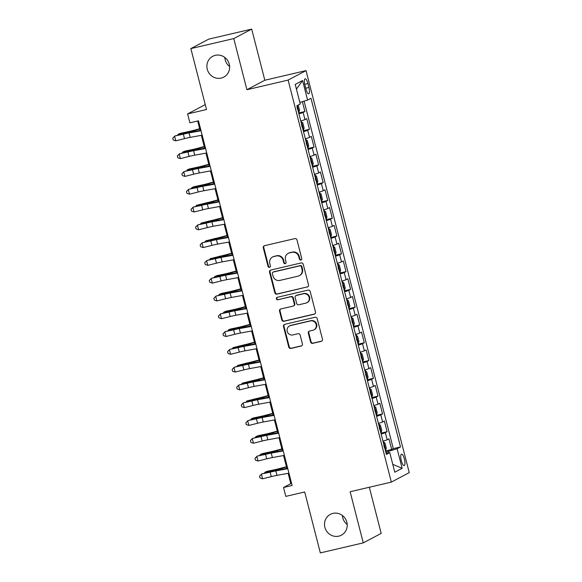 <?xml version="1.0" encoding="UTF-8"?>
<svg xmlns="http://www.w3.org/2000/svg" width="582" height="582" viewBox="0 0 582 582"><rect width="100%" height="100%" fill="white"/><g stroke="black" fill="none" stroke-linecap="round" stroke-linejoin="round"><path stroke-width="0.87" d="M300.879 260.008A1.266 1.208 -117.9 0 0 301.745 258.51L296.987 239.959A1.804 1.724 -117.9 0 0 294.848 238.605L264.519 245.691A1.804 1.724 -117.9 0 0 263.282 247.83L268.04 266.381A1.266 1.208 -117.9 0 0 269.815 267.225A1.266 1.208 -117.9 0 0 270.404 265.829L269.786 263.428A5.784 5.522 -117.9 0 1 273.744 256.582L276.268 255.993A5.784 5.522 -117.9 0 1 283.099 260.321L283.718 262.722A1.266 1.208 -117.9 0 0 285.486 263.566A1.266 1.208 -117.9 0 0 286.075 262.169L285.456 259.768A5.784 5.522 -117.9 0 1 289.414 252.923L291.946 252.333A5.784 5.522 -117.9 0 1 298.77 256.662L299.388 259.063A1.266 1.208 -117.9 0 0 300.879 260.008M288.148 253.396L288.628 253.141A5.784 5.522 -117.9 0 1 289.901 252.668L292.426 252.079A5.784 5.522 -117.9 0 1 299.257 256.407L299.875 258.808A1.266 1.208 -117.9 0 0 301.389 259.747M264.373 245.735A1.804 1.724 -117.9 0 0 263.762 247.576L268.528 266.127A1.266 1.208 -117.9 0 0 270.041 267.065M272.471 257.062L272.958 256.8A5.784 5.522 -117.9 0 1 274.231 256.327L276.756 255.738A5.784 5.522 -117.9 0 1 283.579 260.067L284.198 262.467A1.266 1.208 -117.9 0 0 285.711 263.406M332.948 513.375A11.786 11.254 -117.9 0 0 330.358 514.35A11.786 11.254 -117.9 0 0 325.323 528.703A11.786 11.254 -117.9 0 0 338.789 536.146A11.786 11.254 -117.9 0 0 341.379 535.178A11.786 11.254 -117.9 0 0 346.414 520.817A11.786 11.254 -117.9 0 0 332.948 513.375M342.42 515.492A11.786 11.254 -117.9 0 0 347.221 524.557M215.34 55.326A11.786 11.254 -117.9 0 0 212.75 56.294A11.786 11.254 -117.9 0 0 207.716 70.655A11.786 11.254 -117.9 0 0 221.182 78.097A11.786 11.254 -117.9 0 0 223.772 77.13A11.786 11.254 -117.9 0 0 228.806 62.769A11.786 11.254 -117.9 0 0 215.34 55.326M224.812 57.443A11.786 11.254 -117.9 0 0 229.614 66.508M404.388 459.045A5.893 1.702 76.9 0 0 401.5 454.127A5.893 1.702 76.9 0 0 401.289 460.682A5.893 1.702 76.9 0 0 404.177 465.6A5.893 1.702 76.9 0 0 404.388 459.045M310.592 341.998A1.804 1.724 -117.9 0 0 312.723 343.351L321.235 341.358A1.804 1.724 -117.9 0 0 322.472 339.219L317.183 318.616A1.804 1.724 -117.9 0 0 315.044 317.263L284.714 324.349A1.804 1.724 -117.9 0 0 283.478 326.487L288.767 347.09A1.804 1.724 -117.9 0 0 290.898 348.443L301.178 346.043A1.804 1.724 -117.9 0 0 302.414 343.904L300.152 335.087A1.804 1.724 -117.9 0 0 298.02 333.733L292.921 334.926A4.838 4.62 -117.9 0 1 289.458 325.978A4.838 4.62 -117.9 0 1 290.52 325.585L310.49 320.922A4.838 4.62 -117.9 0 1 313.953 329.863A4.838 4.62 -117.9 0 1 312.89 330.263L309.566 331.042A1.804 1.724 -117.9 0 0 308.329 333.18L310.592 341.998L311.072 341.743A1.804 1.724 -117.9 0 0 313.211 343.089L321.715 341.103A1.804 1.724 -117.9 0 0 321.861 341.067M233.782 38.579L246.913 89.715L264.825 80.243L251.693 29.1L233.782 38.579L190.86 48.604L206.508 109.525L187.615 113.934L189.899 122.831L198.484 120.823L292.113 485.49L283.529 487.49L285.813 496.388L304.699 491.972L320.34 552.9L363.27 542.875L381.174 533.396L369.323 487.25M246.913 89.715L288.119 80.09L391.344 482.107L350.138 491.732L363.27 542.875M307.289 287.057A1.804 1.724 -117.9 0 0 308.525 284.918L303.237 264.315A1.804 1.724 -117.9 0 0 301.105 262.962L270.768 270.048A1.804 1.724 -117.9 0 0 269.531 272.187L274.82 292.79A1.804 1.724 -117.9 0 0 276.959 294.143L307.776 286.802A1.804 1.724 -117.9 0 0 307.922 286.759M310.206 291.466L315.502 312.068A1.804 1.724 -117.9 0 1 314.265 314.207L283.929 321.293A1.804 1.724 -117.9 0 1 281.797 319.94L279.527 311.123A1.804 1.724 -117.9 0 1 280.764 308.984L293.066 306.11A1.804 1.724 -117.9 0 0 294.31 303.971L292.804 298.122A1.804 1.724 -117.9 0 0 290.673 296.769L277.861 299.759A1.266 1.208 -117.9 0 1 276.959 297.424A1.266 1.208 -117.9 0 1 277.236 297.315L308.074 290.112A1.804 1.724 -117.9 0 1 310.206 291.466M190.86 48.604L208.771 39.125L251.693 29.1M385.48 450.941L391.679 449.493L388.936 438.821L387.168 439.752L385.342 432.637A7.362 0.531 165.6 0 1 381.152 434.07M380.912 433.154L387.11 431.706L384.367 421.033L382.607 421.965L380.781 414.85A7.362 0.531 165.6 0 1 376.583 416.283M376.35 415.359L382.541 413.918L379.806 403.246L378.038 404.177L376.212 397.062A7.362 0.531 165.6 0 1 372.014 398.495M371.782 397.571L377.98 396.124L375.237 385.451L373.469 386.39L371.643 379.275A7.362 0.531 165.6 0 1 367.453 380.708M367.213 379.784L373.411 378.336L370.669 367.664L368.901 368.602L367.075 361.487A7.362 0.531 165.6 0 1 362.884 362.921M362.644 361.997L368.843 360.549L366.1 349.877L364.332 350.815L362.506 343.7A7.362 0.531 165.6 0 1 358.316 345.126M358.076 344.209L364.274 342.762L361.531 332.089L359.771 333.02L357.945 325.905A7.362 0.531 165.6 0 1 353.747 327.339M353.514 326.422L359.705 324.974L356.97 314.302L355.202 315.233L353.376 308.118A7.362 0.531 165.6 0 1 349.178 309.551M348.945 308.635L355.144 307.187L352.401 296.514L350.633 297.446L348.807 290.331A7.362 0.531 165.6 0 1 344.609 291.764M344.377 290.847L350.575 289.4L347.832 278.727L346.064 279.658L344.238 272.543A7.362 0.531 165.6 0 1 340.048 273.977M339.808 273.053L346.006 271.612L343.264 260.932L341.496 261.871L339.67 254.756A7.362 0.531 165.6 0 1 335.479 256.189M335.239 255.265L341.438 253.817L338.695 243.145L336.934 244.084L335.101 236.969A7.362 0.531 165.6 0 1 330.911 238.402M330.678 237.478L336.869 236.03L334.133 225.358L332.366 226.296L330.54 219.181A7.362 0.531 165.6 0 1 326.342 220.607M326.109 219.69L332.307 218.243L329.565 207.57L327.797 208.509L325.971 201.394A7.362 0.531 165.6 0 1 321.773 202.82M321.54 201.903L327.739 200.455L324.996 189.783L323.228 190.714L321.402 183.599A7.362 0.531 165.6 0 1 317.212 185.032M316.972 184.116L323.17 182.668L320.427 171.996L318.66 172.927L316.834 165.812A7.362 0.531 165.6 0 1 312.643 167.245M312.403 166.328L318.601 164.881L315.859 154.208L314.098 155.139L312.265 148.024A7.362 0.531 165.6 0 1 308.074 149.458M307.842 148.541L314.033 147.093L311.297 136.421L309.529 137.352L307.703 130.237A7.362 0.531 165.6 0 1 303.506 131.67M303.273 130.746L309.464 129.299L306.729 118.626L304.961 119.565A7.362 0.531 165.6 0 1 300.77 120.998M304.924 85.147L305.928 89.061A5.711 1.644 76.9 0 0 308.722 93.826A5.711 1.644 76.9 0 0 308.926 87.467L307.922 83.561A5.711 1.644 76.9 0 0 305.121 78.796A5.711 1.644 76.9 0 0 304.924 85.147M288.119 80.09L306.03 70.618L409.248 472.635L391.344 482.107M391.679 449.493L393.301 448.635L400.511 446.947L310.992 98.3L307.602 100.089L299.846 102.41M400.511 446.947L397.12 448.744L402.147 468.306L394.792 472.206L389.765 452.636L386.375 454.426L296.856 105.779L300.247 103.982L295.227 84.419L302.582 80.527L307.602 100.089M298.704 112.959L304.903 111.511L303.135 112.45A7.362 0.531 165.6 0 1 298.937 113.883M309.464 129.299L307.703 130.237M314.033 147.093L312.265 148.024M318.601 164.881L316.834 165.812M323.17 182.668L321.402 183.599M327.739 200.455L325.971 201.394M332.307 218.243L330.54 219.181M336.869 236.03L335.101 236.969M341.438 253.817L339.67 254.756M346.006 271.612L344.238 272.543M350.575 289.4L348.807 290.331M355.144 307.187L353.376 308.118M359.705 324.974L357.945 325.905M364.274 342.762L362.506 343.7M368.843 360.549L367.075 361.487M373.411 378.336L371.643 379.275M377.98 396.124L376.212 397.062M382.541 413.918L380.781 414.85M387.11 431.706L385.342 432.637M393.301 448.635L304.08 101.144M304.903 111.511L302.371 101.654M388.674 452.767L388.318 451.37L385.75 451.974M264.825 80.243L306.03 70.618M288.141 473.319L290.789 483.649L283.529 487.49M197.684 121.012L200.099 130.441M201.357 135.337L204.668 148.228M205.926 153.131L209.236 166.016M210.495 170.919L213.805 183.803M215.064 188.706L218.374 201.598M219.632 206.494L222.935 219.385M224.194 224.281L227.504 237.172M228.762 242.068L232.073 254.96M233.331 259.856L236.641 272.747M237.9 277.65L241.21 290.534M242.468 295.438L245.771 308.322M247.03 313.225L250.34 326.109M251.599 331.012L254.909 343.904M256.167 348.8L259.477 361.691M260.736 366.587L264.046 379.479M265.305 384.375L268.608 397.266M269.866 402.162L273.176 415.053M274.435 419.957L277.745 432.841M279.004 437.744L282.314 450.628M283.572 455.531L286.882 468.415M205.242 104.615L187.615 113.934M291.597 483.46L290.789 483.649M305.332 138.785A7.362 0.531 -14.4 0 0 309.529 137.352M309.9 156.573A7.362 0.531 -14.4 0 0 314.098 155.139M314.469 174.36A7.362 0.531 -14.4 0 0 318.66 172.927M319.038 192.147A7.362 0.531 -14.4 0 0 323.228 190.714M323.607 209.935A7.362 0.531 -14.4 0 0 327.797 208.509M328.168 227.729A7.362 0.531 -14.4 0 0 332.366 226.296M332.737 245.517A7.362 0.531 -14.4 0 0 336.934 244.084M337.305 263.304A7.362 0.531 -14.4 0 0 341.496 261.871M341.874 281.091A7.362 0.531 -14.4 0 0 346.064 279.658M346.443 298.879A7.362 0.531 -14.4 0 0 350.633 297.446M351.004 316.666A7.362 0.531 -14.4 0 0 355.202 315.233M355.573 334.454A7.362 0.531 -14.4 0 0 359.771 333.02M360.142 352.241A7.362 0.531 -14.4 0 0 364.332 350.815M364.71 370.036A7.362 0.531 -14.4 0 0 368.901 368.602M369.279 387.823A7.362 0.531 -14.4 0 0 373.469 386.39M373.84 405.61A7.362 0.531 -14.4 0 0 378.038 404.177M378.409 423.398A7.362 0.531 -14.4 0 0 382.607 421.965M389.765 452.636L386.033 453.072M382.978 441.185A7.362 0.531 -14.4 0 0 387.168 439.752M388.318 451.37L397.12 448.744M296.427 89.111L302.582 80.527M402.147 468.306L392.777 464.356M270.623 270.092A1.804 1.724 -117.9 0 0 270.019 271.932L275.308 292.535A1.804 1.724 -117.9 0 0 277.439 293.888L307.776 286.802M301.374 266.789A1.266 1.208 -117.9 0 0 299.875 265.843L273.249 272.063A1.266 1.208 -117.9 0 0 272.383 273.555L273.038 276.086A5.784 5.522 -117.9 0 0 279.862 280.415L298.064 276.166A5.784 5.522 -117.9 0 0 302.022 269.32L301.374 266.789L301.854 266.534A1.266 1.208 -117.9 0 0 300.363 265.581L299.875 265.843M272.973 272.165L273.46 271.91A1.266 1.208 -117.9 0 1 273.736 271.801L300.363 265.581M299.337 275.693L299.817 275.432A5.784 5.522 -117.9 0 0 302.509 269.066L302.022 269.32M301.854 266.534L302.509 269.066M280.626 309.027A1.804 1.724 -117.9 0 0 280.015 310.868L282.277 319.685A1.804 1.724 -117.9 0 0 284.409 321.038L314.746 313.953A1.804 1.724 -117.9 0 0 314.891 313.916M293.466 305.965L293.954 305.71A1.804 1.724 -117.9 0 0 294.79 303.717L293.292 297.868A1.804 1.724 -117.9 0 0 291.153 296.514L277.861 299.759M277.214 297.322A1.266 1.208 -117.9 0 0 278.349 299.504M305.834 303.127A4.838 4.62 -117.9 0 0 308.962 296.842A4.838 4.62 -117.9 0 0 303.44 293.786L296.398 295.43A1.804 1.724 -117.9 0 0 295.161 297.569L296.667 303.418A1.804 1.724 -117.9 0 0 298.799 304.772L305.834 303.127M306.896 302.735L307.383 302.48A4.838 4.62 -117.9 0 0 303.92 293.532L303.44 293.786M296.005 295.583L296.485 295.321A1.804 1.724 -117.9 0 1 296.885 295.176L303.92 293.532M309.42 331.078A1.804 1.724 -117.9 0 0 308.809 332.926L311.072 341.743M313.953 329.863L314.44 329.608A4.838 4.62 -117.9 0 0 310.977 320.667L310.49 320.922M289.458 325.978L289.945 325.724A4.838 4.62 -117.9 0 1 291.007 325.331L310.977 320.667M284.569 324.392A1.804 1.724 -117.9 0 0 283.958 326.233L289.247 346.836A1.804 1.724 -117.9 0 0 291.386 348.189L301.665 345.788A1.804 1.724 -117.9 0 0 301.811 345.744M298.202 105.066L299.548 110.304L298.653 112.763M297.591 109.452L297.046 107.321M199.662 128.724L194.192 130.208A9.21 0.669 165.6 0 1 188.081 131.699L180.427 133.329L178.296 134.173L185.949 132.543A13.808 1.004 -14.4 0 0 195.108 130.31L199.742 129.051M177.495 135.322L178.296 134.173L178.521 135.068M202.172 135.191L190.183 137.381A9.21 0.669 -14.4 0 0 184.509 138.64L175.8 140.829L174.658 136.384L172.752 138.181L174.884 135.984L183.592 133.795A13.808 1.004 165.6 0 1 192.104 131.896L200.914 130.295M201.03 130.746L189.041 132.929A9.21 0.669 -14.4 0 0 183.366 134.195L174.884 135.984M175.8 140.829L173.21 139.956L172.752 138.181M303.222 130.55L304.117 128.091L302.742 122.751L300.938 121.653M301.316 121.485L300.916 121.58M302.16 127.24L301.614 125.108M204.231 146.511L198.76 147.995A9.21 0.669 165.6 0 1 192.649 149.487L184.996 151.116L182.857 151.967L190.518 150.331A13.808 1.004 -14.4 0 0 199.677 148.097L204.311 146.839M182.064 153.11L182.857 151.967L183.09 152.855M307.791 148.337L308.678 145.878L307.311 140.538L305.506 139.44M305.885 139.273L305.485 139.367M306.729 145.027L306.183 142.896M208.793 164.299L203.322 165.783A9.21 0.669 165.6 0 1 197.218 167.274L189.565 168.904L187.426 169.755L195.086 168.118A13.808 1.004 -14.4 0 0 204.246 165.885L208.88 164.626M186.626 170.904L187.426 169.755L187.659 170.642M312.352 166.125L313.247 163.666L311.879 158.326L310.068 157.227M310.453 157.06L310.053 157.155M311.297 162.822L310.744 160.683M213.361 182.086L207.89 183.57A9.21 0.669 165.6 0 1 201.787 185.061L194.126 186.691L191.995 187.542L199.655 185.905A13.808 1.004 -14.4 0 0 208.814 183.672L213.448 182.413M191.194 188.692L191.995 187.542L192.22 188.43M316.921 183.912L317.816 181.453L316.448 176.12L314.636 175.022M315.022 174.855L314.622 174.942M315.859 180.609L315.313 178.47M217.93 199.873L212.459 201.357A9.21 0.669 165.6 0 1 206.355 202.849L196.563 205.33L204.217 203.7A13.808 1.004 -14.4 0 0 213.383 201.459L218.017 200.201M195.763 206.479L196.563 205.33L196.789 206.217M206.741 152.979L194.752 155.168A9.21 0.669 -14.4 0 0 189.077 156.427L180.369 158.617L179.227 154.172L177.321 155.969L179.452 153.772L188.161 151.582A13.808 1.004 165.6 0 1 196.672 149.69L205.482 148.083M205.599 148.534L193.61 150.723A9.21 0.669 -14.4 0 0 187.935 151.982L179.452 153.772M180.369 158.617L177.772 157.744L177.321 155.969M211.31 170.766L199.313 172.956A9.21 0.669 -14.4 0 0 193.639 174.214L184.93 176.404L183.788 171.959L181.882 173.756L184.014 171.559L192.722 169.369A13.808 1.004 165.6 0 1 201.241 167.478L210.051 165.87M210.167 166.321L198.171 168.511A9.21 0.669 -14.4 0 0 192.497 169.769L184.014 171.559M184.93 176.404L182.341 175.531L181.882 173.756M215.878 188.553L203.882 190.743A9.21 0.669 -14.4 0 0 198.207 192.002L189.499 194.192L188.357 189.747L186.451 191.543L188.583 189.346L197.291 187.157A13.808 1.004 165.6 0 1 205.802 185.265L214.62 183.657M214.736 184.108L202.74 186.298A9.21 0.669 -14.4 0 0 197.065 187.557L188.583 189.346M189.499 194.192L186.909 193.326L186.451 191.543M220.447 206.348L208.451 208.531A9.21 0.669 -14.4 0 0 202.776 209.796L194.068 211.986L192.926 207.534L191.02 209.331L193.151 207.134L201.859 204.944A13.808 1.004 165.6 0 1 210.371 203.053L219.188 201.445M219.305 201.896L207.308 204.086A9.21 0.669 -14.4 0 0 201.634 205.344L193.151 207.134M194.068 211.986L191.478 211.113L191.02 209.331M321.49 201.699L322.384 199.24L321.017 193.908L319.205 192.809M319.591 192.642L319.183 192.737M320.427 198.397L319.882 196.258M222.499 217.661L217.028 219.145A9.21 0.669 165.6 0 1 210.917 220.636L201.132 223.117L208.785 221.487A13.808 1.004 -14.4 0 0 217.944 219.247L222.579 217.988M200.332 224.266L201.132 223.117L201.357 224.005M225.008 224.135L213.019 226.318A9.21 0.669 -14.4 0 0 207.345 227.584L198.637 229.774L197.494 225.321L195.588 227.118L197.72 224.921L206.428 222.731A13.808 1.004 165.6 0 1 214.94 220.84L223.75 219.232M223.866 219.683L211.877 221.873A9.21 0.669 -14.4 0 0 206.203 223.132L197.72 224.921M198.637 229.774L196.047 228.901L195.588 227.118M326.058 219.487L326.953 217.028L325.578 211.695L323.774 210.597M324.152 210.429L323.752 210.524M324.996 216.184L324.45 214.052M227.067 235.448L221.597 236.939A9.21 0.669 165.6 0 1 215.486 238.424L205.693 240.904L213.354 239.275A13.808 1.004 -14.4 0 0 222.513 237.041L227.147 235.783M204.9 242.054L205.693 240.904L205.926 241.799M229.577 241.923L217.588 244.105A9.21 0.669 -14.4 0 0 211.913 245.371L203.205 247.561L202.063 243.116L200.157 244.906L202.289 242.709L210.997 240.519A13.808 1.004 165.6 0 1 219.509 238.627L228.319 237.02M228.435 237.478L216.446 239.66A9.21 0.669 -14.4 0 0 210.771 240.926L202.289 242.709M203.205 247.561L200.608 246.688L200.157 244.906M330.627 237.281L331.514 234.822L330.147 229.483L328.343 228.384M328.721 228.217L328.321 228.311M329.565 233.971L329.019 231.84M231.629 253.235L226.158 254.727A9.21 0.669 165.6 0 1 220.054 256.211L210.262 258.692L217.923 257.062A13.808 1.004 -14.4 0 0 227.082 254.829L231.716 253.57M209.462 259.841L210.262 258.692L210.495 259.587M234.146 259.71L222.149 261.9A9.21 0.669 -14.4 0 0 216.475 263.159L207.767 265.348L206.625 260.903L204.719 262.7L206.85 260.496L215.558 258.313A13.808 1.004 165.6 0 1 224.077 256.415L232.887 254.807M233.004 255.265L221.015 257.448A9.21 0.669 -14.4 0 0 215.333 258.714L206.85 260.496M207.767 265.348L205.177 264.475L204.719 262.7M335.188 255.069L336.083 252.61L334.715 247.27L332.904 246.171M333.29 246.004L332.889 246.099M334.133 251.759L333.581 249.627M236.197 271.03L230.727 272.514A9.21 0.669 165.6 0 1 224.623 274.006L216.962 275.635L214.831 276.486L222.491 274.85A13.808 1.004 -14.4 0 0 231.651 272.616L236.285 271.358M214.03 277.629L214.831 276.486L215.056 277.374M238.715 277.498L226.718 279.687A9.21 0.669 -14.4 0 0 221.044 280.946L212.335 283.136L211.193 278.691L209.287 280.488L211.419 278.291L220.127 276.101A13.808 1.004 165.6 0 1 228.639 274.209L237.456 272.602M237.572 273.053L225.576 275.235A9.21 0.669 -14.4 0 0 219.901 276.501L211.419 278.291M212.335 283.136L209.746 282.263L209.287 280.488M339.757 272.856L340.652 270.397L339.284 265.057L337.473 263.959M337.858 263.792L337.458 263.886M338.695 269.546L338.149 267.414M240.766 288.817L235.295 290.302A9.21 0.669 165.6 0 1 229.192 291.793L221.531 293.423L219.399 294.274L227.053 292.637A13.808 1.004 -14.4 0 0 236.219 290.403L240.853 289.145M218.599 295.416L219.399 294.274L219.625 295.161M243.283 295.285L231.287 297.475A9.21 0.669 -14.4 0 0 225.612 298.733L216.904 300.923L215.762 296.478L213.856 298.275L215.987 296.078L224.696 293.888A13.808 1.004 165.6 0 1 233.207 291.997L242.025 290.389M242.141 290.84L230.145 293.03A9.21 0.669 -14.4 0 0 224.47 294.288L215.987 296.078M216.904 300.923L214.314 300.05L213.856 298.275M344.326 290.644L345.221 288.185L343.853 282.845L342.041 281.746M342.427 281.579L342.02 281.673M343.264 287.333L342.718 285.202M245.335 306.605L239.864 308.089A9.21 0.669 165.6 0 1 233.753 309.58L226.1 311.21L223.968 312.061L231.621 310.424A13.808 1.004 -14.4 0 0 240.781 308.191L245.415 306.932M223.168 313.211L223.968 312.061L224.194 312.949M247.845 313.072L235.856 315.262A9.21 0.669 -14.4 0 0 230.181 316.521L221.473 318.71L220.331 314.265L218.425 316.062L220.556 313.865L229.264 311.676A13.808 1.004 165.6 0 1 237.776 309.784L246.593 308.176M246.703 308.627L234.713 310.817A9.21 0.669 -14.4 0 0 229.039 312.076L220.556 313.865M221.473 318.71L218.883 317.837L218.425 316.062M348.894 308.431L349.789 305.972L348.414 300.632L346.61 299.534M346.988 299.366L346.588 299.461M347.832 305.128L347.287 302.989M249.904 324.392L244.433 325.876A9.21 0.669 165.6 0 1 238.322 327.368L230.668 328.997L228.53 329.849L236.19 328.212A13.808 1.004 -14.4 0 0 245.349 325.978L249.984 324.72M227.737 330.998L228.53 329.849L228.762 330.736M252.413 330.86L240.424 333.05A9.21 0.669 -14.4 0 0 234.75 334.315L226.042 336.498L224.899 332.053L222.993 333.85L225.125 331.653L233.833 329.463A13.808 1.004 165.6 0 1 242.345 327.571L251.155 325.964M251.271 326.415L239.282 328.604A9.21 0.669 -14.4 0 0 233.608 329.863L225.125 331.653M226.042 336.498L223.444 335.632L222.993 333.85M353.463 326.218L354.358 323.759L352.983 318.427L351.179 317.328M351.557 317.161L351.157 317.248M352.401 322.915L351.855 320.777M254.465 342.18L248.994 343.664A9.21 0.669 165.6 0 1 242.89 345.155L233.098 347.636L240.759 346.006A13.808 1.004 -14.4 0 0 249.918 343.766L254.552 342.507M232.298 348.785L233.098 347.636L233.331 348.523M256.982 348.654L244.986 350.837A9.21 0.669 -14.4 0 0 239.311 352.103L230.603 354.293L229.461 349.84L227.555 351.637L229.686 349.44L238.402 347.25A13.808 1.004 165.6 0 1 246.913 345.359L255.724 343.751M255.84 344.202L243.851 346.392A9.21 0.669 -14.4 0 0 238.169 347.65L229.686 349.44M230.603 354.293L228.013 353.42L227.555 351.637M261.551 366.442L249.554 368.624A9.21 0.669 -14.4 0 0 243.88 369.89L235.172 372.08L234.029 367.628L232.123 369.425L234.255 367.227L242.963 365.038A13.808 1.004 165.6 0 1 251.475 363.146L260.292 361.538M260.409 361.989L248.412 364.179A9.21 0.669 -14.4 0 0 242.738 365.438L234.255 367.227M235.172 372.08L232.582 371.207L232.123 369.425M266.12 384.229L254.123 386.412A9.21 0.669 -14.4 0 0 248.449 387.677L239.74 389.867L238.598 385.422L236.692 387.212L238.824 385.015L247.532 382.825A13.808 1.004 165.6 0 1 256.044 380.934L264.861 379.326M264.977 379.784L252.981 381.967A9.21 0.669 -14.4 0 0 247.306 383.232L238.824 385.015M239.74 389.867L237.15 388.994L236.692 387.212M358.025 344.006L358.919 341.547L357.552 336.214L355.74 335.116M356.126 334.948L355.726 335.043M356.97 340.703L356.417 338.564M259.034 359.967L253.563 361.451A9.21 0.669 165.6 0 1 247.459 362.942L237.667 365.423L245.328 363.794A13.808 1.004 -14.4 0 0 254.487 361.553L259.121 360.294M236.867 366.573L237.667 365.423L237.9 366.311M362.593 361.793L363.488 359.334L362.12 354.002L360.309 352.903M360.695 352.736L360.294 352.83M361.531 358.49L360.986 356.359M263.602 377.754L258.132 379.246A9.21 0.669 165.6 0 1 252.028 380.73L242.236 383.211L249.889 381.581A13.808 1.004 -14.4 0 0 259.055 379.348L263.69 378.089M241.435 384.36L242.236 383.211L242.461 384.105M367.162 379.588L368.057 377.129L366.689 371.789L364.878 370.69M365.263 370.523L364.856 370.618M366.1 376.278L365.554 374.146M268.171 395.542L262.7 397.033A9.21 0.669 165.6 0 1 256.589 398.524L246.804 400.998L254.458 399.368A13.808 1.004 -14.4 0 0 263.617 397.135L268.251 395.876M246.004 402.147L246.804 400.998L247.03 401.893M270.681 402.017L258.692 404.206A9.21 0.669 -14.4 0 0 253.017 405.465L244.309 407.655L243.167 403.21L241.261 405.007L243.392 402.809L252.101 400.62A13.808 1.004 165.6 0 1 260.612 398.721L269.43 397.12M269.539 397.571L257.55 399.754A9.21 0.669 -14.4 0 0 251.875 401.02L243.392 402.809M244.309 407.655L241.719 406.782L241.261 405.007M371.731 397.375L372.626 394.916L371.251 389.576L369.446 388.478M369.825 388.31L369.425 388.405M370.669 394.065L370.123 391.933M272.74 413.336L267.269 414.821A9.21 0.669 165.6 0 1 261.158 416.312L253.505 417.941L251.373 418.793L259.026 417.156A13.808 1.004 -14.4 0 0 268.186 414.922L272.82 413.664M250.573 419.935L251.373 418.793L251.599 419.68M275.25 419.804L263.26 421.994A9.21 0.669 -14.4 0 0 257.586 423.252L248.878 425.442L247.736 420.997L245.83 422.794L247.961 420.597L256.669 418.407A13.808 1.004 165.6 0 1 265.181 416.516L273.991 414.908M274.107 415.359L262.118 417.541A9.21 0.669 -14.4 0 0 256.444 418.807L247.961 420.597M248.878 425.442L246.281 424.569L245.83 422.794M376.299 415.162L377.194 412.703L375.819 407.364L374.015 406.265M374.393 406.098L373.993 406.192M375.237 411.852L374.692 409.721M277.301 431.124L271.838 432.608A9.21 0.669 165.6 0 1 265.727 434.099L258.073 435.729L255.935 436.58L263.595 434.943A13.808 1.004 -14.4 0 0 272.754 432.71L277.388 431.451M255.134 437.729L255.935 436.58L256.167 437.468M279.818 437.591L267.822 439.781A9.21 0.669 -14.4 0 0 262.147 441.04L253.439 443.229L252.297 438.784L250.391 440.581L252.523 438.384L261.238 436.194A13.808 1.004 165.6 0 1 269.75 434.303L278.56 432.695M278.676 433.146L266.687 435.336A9.21 0.669 -14.4 0 0 261.005 436.595L252.523 438.384M253.439 443.229L250.849 442.356L250.391 440.581M380.861 432.95L381.756 430.491L380.388 425.151L378.576 424.052M378.962 423.885L378.562 423.98M379.806 429.647L379.253 427.508M281.87 448.911L276.399 450.395A9.21 0.669 165.6 0 1 270.295 451.887L262.635 453.516L260.503 454.367L268.164 452.731A13.808 1.004 -14.4 0 0 277.323 450.497L281.957 449.239M259.703 455.517L260.503 454.367L260.736 455.255M284.387 455.379L272.391 457.568A9.21 0.669 -14.4 0 0 266.716 458.827L258.008 461.017L256.866 456.572L254.96 458.369L257.091 456.172L265.799 453.982A13.808 1.004 165.6 0 1 274.311 452.09L283.128 450.483M283.245 450.934L271.248 453.123A9.21 0.669 -14.4 0 0 265.574 454.382L257.091 456.172M258.008 461.017L255.418 460.144L254.96 458.369M385.429 450.737L386.324 448.278L384.957 442.946L383.145 441.847M383.531 441.673L383.131 441.767M384.367 447.434L383.822 445.295M286.439 466.699L280.968 468.183A9.21 0.669 165.6 0 1 274.864 469.674L267.203 471.311L265.072 472.155L272.725 470.518A13.808 1.004 -14.4 0 0 281.892 468.284L286.526 467.026M264.272 473.304L265.072 472.155L265.297 473.042M288.956 473.173L276.959 475.356A9.21 0.669 -14.4 0 0 271.285 476.622L262.577 478.804L261.434 474.359L259.528 476.156L261.66 473.959L270.368 471.769A13.808 1.004 165.6 0 1 278.88 469.878L287.697 468.27M287.814 468.721L275.817 470.911A9.21 0.669 -14.4 0 0 270.143 472.169L261.66 473.959M262.577 478.804L259.987 477.938L259.528 476.156M304.961 119.565L303.135 112.45M304.728 84.303L307.922 83.561M305.71 88.224L308.926 87.467M299.257 256.407L298.77 256.662M292.426 252.079L291.946 252.333M289.901 252.668L289.414 252.923M284.198 262.467L283.718 262.722M283.579 260.067L283.099 260.321M276.756 255.738L276.268 255.993M274.231 256.327L273.744 256.582M268.528 266.127L268.04 266.381M263.762 247.576L263.282 247.83M299.875 258.808L299.388 259.063M277.439 293.888L276.959 294.143M275.308 292.535L274.82 292.79M270.019 271.932L269.531 272.187M273.736 271.801L273.249 272.063M314.746 313.953L314.265 314.207M284.409 321.038L283.929 321.293M282.277 319.685L281.797 319.94M280.015 310.868L279.527 311.123M294.79 303.717L294.31 303.971M293.292 297.868L292.804 298.122M291.153 296.514L290.673 296.769M296.885 295.176L296.398 295.43M308.809 332.926L308.329 333.18M291.007 325.331L290.52 325.585M301.665 345.788L301.178 346.043M291.386 348.189L290.898 348.443M289.247 346.836L288.767 347.09M283.958 326.233L283.478 326.487M321.715 341.103L321.235 341.358M313.211 343.089L312.723 343.351M299.046 112.537L297.257 105.568M185.949 132.543L186.116 133.176M195.108 130.31L195.363 131.306M190.183 137.381L189.041 132.929M184.509 138.64L183.366 134.195M303.615 130.324L301.352 121.514M190.518 150.331L190.678 150.964M199.677 148.097L199.932 149.094M308.184 148.112L305.921 139.309M195.086 168.118L195.246 168.751M204.246 165.885L204.5 166.881M312.752 165.899L310.49 157.096M199.655 185.905L199.815 186.538M208.814 183.672L209.069 184.669M317.321 183.686L315.058 174.884M204.217 203.7L204.384 204.333M213.383 201.459L213.638 202.456M194.752 155.168L193.61 150.723M189.077 156.427L187.935 151.982M199.313 172.956L198.171 168.511M193.639 174.214L192.497 169.769M203.882 190.743L202.74 186.298M198.207 192.002L197.065 187.557M208.451 208.531L207.308 204.086M202.776 209.796L201.634 205.344M321.882 201.474L319.627 192.671M208.785 221.487L208.953 222.12M217.944 219.247L218.199 220.243M213.019 226.318L211.877 221.873M207.345 227.584L206.203 223.132M326.451 219.261L324.189 210.458M213.354 239.275L213.514 239.908M222.513 237.041L222.768 238.031M217.588 244.105L216.446 239.66M211.913 245.371L210.771 240.926M331.02 237.056L328.757 228.246M217.923 257.062L218.083 257.695M227.082 254.829L227.336 255.825M222.149 261.9L221.015 257.448M216.475 263.159L215.333 258.714M335.588 254.843L333.326 246.033M222.491 274.85L222.651 275.482M231.651 272.616L231.905 273.613M226.718 279.687L225.576 275.235M221.044 280.946L219.901 276.501M340.157 272.631L337.895 263.821M227.053 292.637L227.22 293.27M236.219 290.403L236.474 291.4M231.287 297.475L230.145 293.03M225.612 298.733L224.47 294.288M344.719 290.418L342.463 281.615M231.621 310.424L231.789 311.057M240.781 308.191L241.035 309.188M235.856 315.262L234.713 310.817M230.181 316.521L229.039 312.076M349.287 308.205L347.025 299.403M236.19 328.212L236.35 328.845M245.349 325.978L245.604 326.975M240.424 333.05L239.282 328.604M234.75 334.315L233.608 329.863M353.856 325.993L351.593 317.19M240.759 346.006L240.919 346.639M249.918 343.766L250.173 344.762M244.986 350.837L243.851 346.392M239.311 352.103L238.169 347.65M249.554 368.624L248.412 364.179M243.88 369.89L242.738 365.438M254.123 386.412L252.981 381.967M248.449 387.677L247.306 383.232M358.425 343.78L356.162 334.977M245.328 363.794L245.488 364.427M254.487 361.553L254.741 362.55M362.993 361.567L360.731 352.765M249.889 381.581L250.056 382.214M259.055 379.348L259.31 380.344M367.555 379.362L365.3 370.552M254.458 399.368L254.625 400.001M263.617 397.135L263.879 398.132M258.692 404.206L257.55 399.754M253.017 405.465L251.875 401.02M372.124 397.15L369.861 388.339M259.026 417.156L259.186 417.789M268.186 414.922L268.44 415.919M263.26 421.994L262.118 417.541M257.586 423.252L256.444 418.807M376.692 414.937L374.43 406.134M263.595 434.943L263.755 435.576M272.754 432.71L273.009 433.706M267.822 439.781L266.687 435.336M262.147 441.04L261.005 436.595M381.261 432.724L378.998 423.922M268.164 452.731L268.324 453.363M277.323 450.497L277.578 451.494M272.391 457.568L271.248 453.123M266.716 458.827L265.574 454.382M385.83 450.512L383.567 441.709M272.725 470.518L272.893 471.158M281.892 468.284L282.146 469.281M276.959 475.356L275.817 470.911M271.285 476.622L270.143 472.169"/></g></svg>
